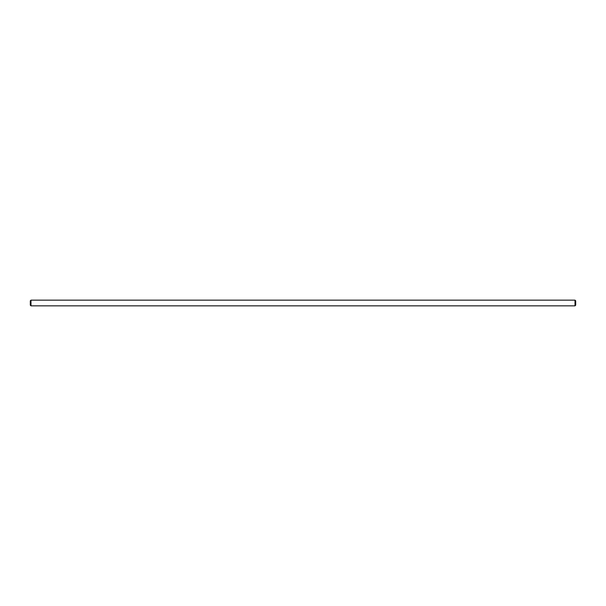 <?xml version="1.0" encoding="UTF-8"?>
<svg xmlns="http://www.w3.org/2000/svg" width="606" height="606" viewBox="0 0 606 606"><rect width="100%" height="100%" fill="white"/><g stroke="black" fill="none" stroke-linecap="round" stroke-linejoin="round"><path stroke-width="0.45" stroke-dasharray="3.03 2.27" d="M575.7 305.159L575.7 300.841M575.018 300.159L575.018 305.841M30.3 300.841L30.3 305.159M30.982 305.841L30.982 300.159"/><path stroke-width="0.91" d="M575.018 300.159L575.7 300.841L575.7 305.159L575.018 305.841L575.018 300.159L30.982 300.159L30.982 305.841L30.3 305.159L30.3 300.841L30.982 300.159M575.018 305.841L30.982 305.841"/></g></svg>
